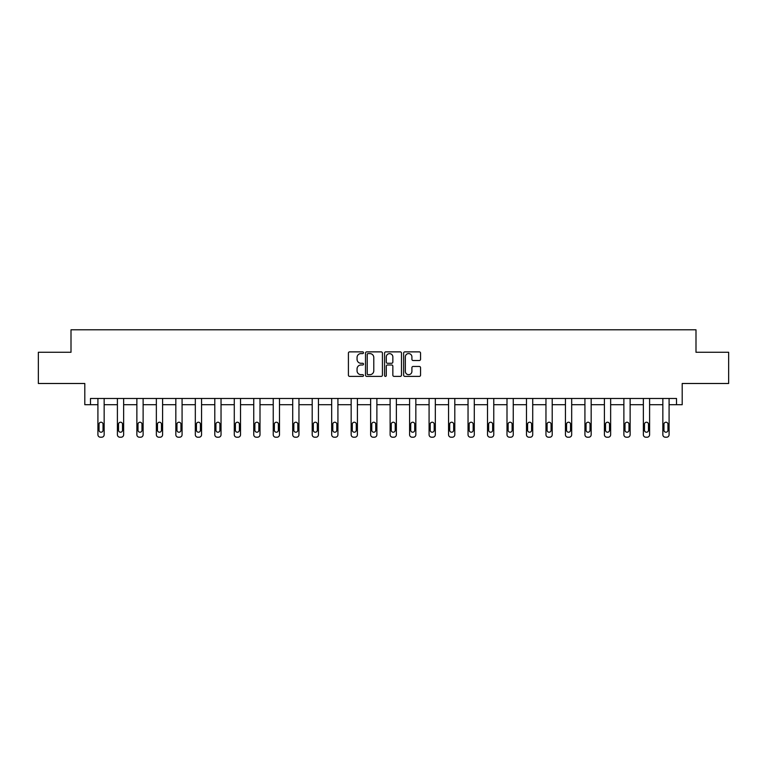 <?xml version="1.0" encoding="UTF-8"?>
<svg xmlns="http://www.w3.org/2000/svg" width="767" height="767" viewBox="0 0 767 767"><rect width="100%" height="100%" fill="white"/><g stroke="black" fill="none" stroke-linecap="round" stroke-linejoin="round"><path stroke-width="1.15" d="M363.52 352.734A0.853 0.853 0 0 0 362.666 351.871L349.637 351.871A1.227 1.227 0 0 0 348.41 353.098L348.41 375.159A1.227 1.227 0 0 0 349.637 376.386L362.666 376.386A0.853 0.853 0 0 0 363.52 375.533A0.853 0.853 0 0 0 362.666 374.67L360.979 374.67A3.921 3.921 0 0 1 357.058 370.749L357.058 368.908A3.921 3.921 0 0 1 360.979 364.987L362.666 364.987A0.853 0.853 0 0 0 363.52 364.133A0.853 0.853 0 0 0 362.666 363.27L360.979 363.27A3.921 3.921 0 0 1 357.058 359.349L357.058 357.518A3.921 3.921 0 0 1 360.979 353.587L362.666 353.587A0.853 0.853 0 0 0 363.52 352.734M38.35 352.274L38.35 383.49L84.801 383.49L84.801 404.717L97.917 404.717L97.917 434.707A2.493 2.493 0 0 0 100.41 437.209L101.656 437.209A2.493 2.493 0 0 0 104.159 434.707L104.159 404.717L117.399 404.717L117.399 434.707A2.493 2.493 0 0 0 119.892 437.209L121.138 437.209A2.493 2.493 0 0 0 123.64 434.707L123.64 404.717L136.871 404.717L136.871 434.707A2.493 2.493 0 0 0 139.373 437.209L140.62 437.209A2.493 2.493 0 0 0 143.122 434.707L143.122 404.717L156.353 404.717L156.353 434.707A2.493 2.493 0 0 0 158.855 437.209L160.102 437.209A2.493 2.493 0 0 0 162.594 434.707L162.594 404.717L175.835 404.717L175.835 434.707A2.493 2.493 0 0 0 178.337 437.209L179.583 437.209A2.493 2.493 0 0 0 182.076 434.707L182.076 404.717L195.317 404.717L195.317 434.707A2.493 2.493 0 0 0 197.809 437.209L199.065 437.209A2.493 2.493 0 0 0 201.558 434.707L201.558 404.717L214.798 404.717L214.798 434.707A2.493 2.493 0 0 0 217.291 437.209L218.547 437.209A2.493 2.493 0 0 0 221.04 434.707L221.04 404.717L234.28 404.717L234.28 434.707A2.493 2.493 0 0 0 236.773 437.209L238.019 437.209A2.493 2.493 0 0 0 240.522 434.707L240.522 404.717L253.752 404.717L253.752 434.707A2.493 2.493 0 0 0 256.255 437.209L257.501 437.209A2.493 2.493 0 0 0 260.003 434.707L260.003 404.717L273.234 404.717L273.234 434.707A2.493 2.493 0 0 0 275.737 437.209L276.983 437.209A2.493 2.493 0 0 0 279.485 434.707L279.485 404.717L292.716 404.717L292.716 434.707A2.493 2.493 0 0 0 295.218 437.209L296.465 437.209A2.493 2.493 0 0 0 298.957 434.707L298.957 404.717L312.198 404.717L312.198 434.707A2.493 2.493 0 0 0 314.691 437.209L315.946 437.209A2.493 2.493 0 0 0 318.439 434.707L318.439 404.717L331.68 404.717L331.68 434.707A2.493 2.493 0 0 0 334.172 437.209L335.428 437.209A2.493 2.493 0 0 0 337.921 434.707L337.921 404.717L351.161 404.717L351.161 434.707A2.493 2.493 0 0 0 353.654 437.209L354.9 437.209A2.493 2.493 0 0 0 357.403 434.707L357.403 404.717L370.634 404.717L370.634 434.707A2.493 2.493 0 0 0 373.136 437.209L374.382 437.209A2.493 2.493 0 0 0 376.885 434.707L376.885 404.717L390.115 404.717L390.115 434.707A2.493 2.493 0 0 0 392.618 437.209L393.864 437.209A2.493 2.493 0 0 0 396.366 434.707L396.366 404.717L409.597 404.717L409.597 434.707A2.493 2.493 0 0 0 412.1 437.209L413.346 437.209A2.493 2.493 0 0 0 415.839 434.707L415.839 404.717L429.079 404.717L429.079 434.707A2.493 2.493 0 0 0 431.572 437.209L432.828 437.209A2.493 2.493 0 0 0 435.32 434.707L435.32 404.717L448.561 404.717L448.561 434.707A2.493 2.493 0 0 0 451.054 437.209L452.309 437.209A2.493 2.493 0 0 0 454.802 434.707L454.802 404.717L468.043 404.717L468.043 434.707A2.493 2.493 0 0 0 470.535 437.209L471.782 437.209A2.493 2.493 0 0 0 474.284 434.707L474.284 404.717L487.515 404.717L487.515 434.707A2.493 2.493 0 0 0 490.017 437.209L491.263 437.209A2.493 2.493 0 0 0 493.766 434.707L493.766 404.717L506.997 404.717L506.997 434.707A2.493 2.493 0 0 0 509.499 437.209L510.745 437.209A2.493 2.493 0 0 0 513.248 434.707L513.248 404.717L526.478 404.717L526.478 434.707A2.493 2.493 0 0 0 528.981 437.209L530.227 437.209A2.493 2.493 0 0 0 532.72 434.707L532.72 404.717L545.96 404.717L545.96 434.707A2.493 2.493 0 0 0 548.453 437.209L549.709 437.209A2.493 2.493 0 0 0 552.202 434.707L552.202 404.717L565.442 404.717L565.442 434.707A2.493 2.493 0 0 0 567.935 437.209L569.191 437.209A2.493 2.493 0 0 0 571.683 434.707L571.683 404.717L584.924 404.717L584.924 434.707A2.493 2.493 0 0 0 587.417 437.209L588.663 437.209A2.493 2.493 0 0 0 591.165 434.707L591.165 404.717L604.406 404.717L604.406 434.707A2.493 2.493 0 0 0 606.898 437.209L608.145 437.209A2.493 2.493 0 0 0 610.647 434.707L610.647 404.717L623.878 404.717L623.878 434.707A2.493 2.493 0 0 0 626.38 437.209L627.627 437.209A2.493 2.493 0 0 0 630.129 434.707L630.129 404.717L643.36 404.717L643.36 434.707A2.493 2.493 0 0 0 645.862 437.209L647.108 437.209A2.493 2.493 0 0 0 649.601 434.707L649.601 404.717L662.841 404.717L662.841 434.707A2.493 2.493 0 0 0 665.344 437.209L666.59 437.209A2.493 2.493 0 0 0 669.083 434.707L669.083 404.717L682.199 404.717L682.199 383.49L728.65 383.49L728.65 352.274L695.995 352.274L695.995 329.791L71.005 329.791L71.005 352.274L38.35 352.274M419.319 360.519A1.227 1.227 0 0 0 420.546 359.292L420.546 353.098A1.227 1.227 0 0 0 419.319 351.871L404.861 351.871A1.227 1.227 0 0 0 403.634 353.098L403.634 375.159A1.227 1.227 0 0 0 404.861 376.386L419.319 376.386A1.227 1.227 0 0 0 420.546 375.159L420.546 367.69A1.227 1.227 0 0 0 419.319 366.463L413.135 366.463A1.227 1.227 0 0 0 411.908 367.69L411.908 371.391A3.279 3.279 0 0 1 408.629 374.67A3.279 3.279 0 0 1 405.35 371.391L405.35 356.866A3.279 3.279 0 0 1 408.629 353.587A3.279 3.279 0 0 1 411.908 356.866L411.908 359.292A1.227 1.227 0 0 0 413.135 360.519L419.319 360.519M676.513 404.717L676.513 398.476L90.487 398.476L90.487 404.717M382.426 353.098A1.227 1.227 0 0 0 381.199 351.871L366.741 351.871A1.227 1.227 0 0 0 365.514 353.098L365.514 375.159A1.227 1.227 0 0 0 366.741 376.386L381.199 376.386A1.227 1.227 0 0 0 382.426 375.159L382.426 353.098M385.801 351.871L400.259 351.871A1.227 1.227 0 0 1 401.486 353.098L401.486 375.159A1.227 1.227 0 0 1 400.259 376.386L394.075 376.386A1.227 1.227 0 0 1 392.848 375.159L392.848 366.214A1.227 1.227 0 0 0 391.621 364.987L387.517 364.987A1.227 1.227 0 0 0 386.29 366.214L386.29 375.533A0.853 0.853 0 0 1 385.427 376.386A0.853 0.853 0 0 1 384.574 375.533L384.574 353.098A1.227 1.227 0 0 1 385.801 351.871M368.083 353.587A0.853 0.853 0 0 0 367.23 354.45L367.23 373.817A0.853 0.853 0 0 0 368.083 374.67L369.867 374.67A3.921 3.921 0 0 0 373.788 370.749L373.788 357.518A3.921 3.921 0 0 0 369.867 353.587L368.083 353.587M392.848 356.933A3.279 3.279 0 0 0 389.569 353.654A3.279 3.279 0 0 0 386.29 356.933L386.29 362.053A1.227 1.227 0 0 0 387.517 363.27L391.621 363.27A1.227 1.227 0 0 0 392.848 362.053L392.848 356.933M99.039 430.22A1.994 1.994 149.4 0 0 101.033 432.214A1.994 1.994 149.4 0 0 103.037 430.22A1.994 1.994 0 0 1 101.033 432.214A1.994 1.994 0 0 1 99.039 430.22L99.039 424.218A1.994 1.994 0 0 1 101.033 422.224A1.994 1.994 0 0 1 103.037 424.218A1.994 1.994 149.4 0 0 101.033 422.224A1.994 1.994 149.4 0 0 99.039 424.218M104.159 398.476L104.159 434.707M97.917 398.476L97.917 434.707M103.037 424.218L103.037 430.22M100.41 437.209L101.656 437.209M118.521 430.22A1.994 1.994 149.4 0 0 120.515 432.214A1.994 1.994 149.4 0 0 122.519 430.22A1.994 1.994 0 0 1 120.515 432.214A1.994 1.994 0 0 1 118.521 430.22L118.521 424.218A1.994 1.994 0 0 1 120.515 422.224A1.994 1.994 0 0 1 122.519 424.218A1.994 1.994 149.4 0 0 120.515 422.224A1.994 1.994 149.4 0 0 118.521 424.218M138.002 430.22A1.994 1.994 149.4 0 0 139.997 432.214A1.994 1.994 149.4 0 0 141.991 430.22A1.994 1.994 0 0 1 139.997 432.214A1.994 1.994 0 0 1 138.002 430.22L138.002 424.218A1.994 1.994 0 0 1 139.997 422.224A1.994 1.994 0 0 1 141.991 424.218A1.994 1.994 149.4 0 0 139.997 422.224A1.994 1.994 149.4 0 0 138.002 424.218M123.64 398.476L123.64 434.707M117.399 398.476L117.399 434.707M122.519 424.218L122.519 430.22M119.892 437.209L121.138 437.209M143.122 398.476L143.122 434.707M136.871 398.476L136.871 434.707M141.991 424.218L141.991 430.22M139.373 437.209L140.62 437.209M157.475 430.22A1.994 1.994 149.4 0 0 159.478 432.214A1.994 1.994 149.4 0 0 161.473 430.22A1.994 1.994 0 0 1 159.478 432.214A1.994 1.994 0 0 1 157.475 430.22L157.475 424.218A1.994 1.994 0 0 1 159.478 422.224A1.994 1.994 0 0 1 161.473 424.218A1.994 1.994 149.4 0 0 159.478 422.224A1.994 1.994 149.4 0 0 157.475 424.218M162.594 398.476L162.594 434.707M156.353 398.476L156.353 434.707M161.473 424.218L161.473 430.22M158.855 437.209L160.102 437.209M176.956 430.22A1.994 1.994 149.4 0 0 178.96 432.214A1.994 1.994 149.4 0 0 180.954 430.22A1.994 1.994 0 0 1 178.96 432.214A1.994 1.994 0 0 1 176.956 430.22L176.956 424.218A1.994 1.994 0 0 1 178.96 422.224A1.994 1.994 0 0 1 180.954 424.218A1.994 1.994 149.4 0 0 178.96 422.224A1.994 1.994 149.4 0 0 176.956 424.218M182.076 398.476L182.076 434.707M175.835 398.476L175.835 434.707M180.954 424.218L180.954 430.22M178.337 437.209L179.583 437.209M196.438 430.22A1.994 1.994 149.4 0 0 198.442 432.214A1.994 1.994 149.4 0 0 200.436 430.22A1.994 1.994 0 0 1 198.442 432.214A1.994 1.994 0 0 1 196.438 430.22L196.438 424.218A1.994 1.994 0 0 1 198.442 422.224A1.994 1.994 0 0 1 200.436 424.218A1.994 1.994 149.4 0 0 198.442 422.224A1.994 1.994 149.4 0 0 196.438 424.218M201.558 398.476L201.558 434.707M195.317 398.476L195.317 434.707M200.436 424.218L200.436 430.22M197.809 437.209L199.065 437.209M215.92 430.22A1.994 1.994 149.4 0 0 217.914 432.214A1.994 1.994 149.4 0 0 219.918 430.22A1.994 1.994 0 0 1 217.914 432.214A1.994 1.994 0 0 1 215.92 430.22L215.92 424.218A1.994 1.994 0 0 1 217.914 422.224A1.994 1.994 0 0 1 219.918 424.218A1.994 1.994 149.4 0 0 217.914 422.224A1.994 1.994 149.4 0 0 215.92 424.218M221.04 398.476L221.04 434.707M214.798 398.476L214.798 434.707M219.918 424.218L219.918 430.22M217.291 437.209L218.547 437.209M235.402 430.22A1.994 1.994 149.4 0 0 237.396 432.214A1.994 1.994 149.4 0 0 239.4 430.22A1.994 1.994 0 0 1 237.396 432.214A1.994 1.994 0 0 1 235.402 430.22L235.402 424.218A1.994 1.994 0 0 1 237.396 422.224A1.994 1.994 0 0 1 239.4 424.218A1.994 1.994 149.4 0 0 237.396 422.224A1.994 1.994 149.4 0 0 235.402 424.218M240.522 398.476L240.522 434.707M234.28 398.476L234.28 434.707M239.4 424.218L239.4 430.22M236.773 437.209L238.019 437.209M254.884 430.22A1.994 1.994 149.4 0 0 256.878 432.214A1.994 1.994 149.4 0 0 258.872 430.22A1.994 1.994 0 0 1 256.878 432.214A1.994 1.994 0 0 1 254.884 430.22L254.884 424.218A1.994 1.994 0 0 1 256.878 422.224A1.994 1.994 0 0 1 258.872 424.218A1.994 1.994 149.4 0 0 256.878 422.224A1.994 1.994 149.4 0 0 254.884 424.218M260.003 398.476L260.003 434.707M253.752 398.476L253.752 434.707M258.872 424.218L258.872 430.22M256.255 437.209L257.501 437.209M274.356 430.22A1.994 1.994 149.4 0 0 276.36 432.214A1.994 1.994 149.4 0 0 278.354 430.22A1.994 1.994 0 0 1 276.36 432.214A1.994 1.994 0 0 1 274.356 430.22L274.356 424.218A1.994 1.994 0 0 1 276.36 422.224A1.994 1.994 0 0 1 278.354 424.218A1.994 1.994 149.4 0 0 276.36 422.224A1.994 1.994 149.4 0 0 274.356 424.218M279.485 398.476L279.485 434.707M273.234 398.476L273.234 434.707M278.354 424.218L278.354 430.22M275.737 437.209L276.983 437.209M293.838 430.22A1.994 1.994 149.4 0 0 295.841 432.214A1.994 1.994 149.4 0 0 297.836 430.22A1.994 1.994 0 0 1 295.841 432.214A1.994 1.994 0 0 1 293.838 430.22L293.838 424.218A1.994 1.994 0 0 1 295.841 422.224A1.994 1.994 0 0 1 297.836 424.218A1.994 1.994 149.4 0 0 295.841 422.224A1.994 1.994 149.4 0 0 293.838 424.218M298.957 398.476L298.957 434.707M292.716 398.476L292.716 434.707M297.836 424.218L297.836 430.22M295.218 437.209L296.465 437.209M313.32 430.22A1.994 1.994 149.4 0 0 315.323 432.214A1.994 1.994 149.4 0 0 317.317 430.22A1.994 1.994 0 0 1 315.323 432.214A1.994 1.994 0 0 1 313.32 430.22L313.32 424.218A1.994 1.994 0 0 1 315.323 422.224A1.994 1.994 0 0 1 317.317 424.218A1.994 1.994 149.4 0 0 315.323 422.224A1.994 1.994 149.4 0 0 313.32 424.218M318.439 398.476L318.439 434.707M312.198 398.476L312.198 434.707M317.317 424.218L317.317 430.22M314.691 437.209L315.946 437.209M332.801 430.22A1.994 1.994 149.4 0 0 334.796 432.214A1.994 1.994 149.4 0 0 336.799 430.22A1.994 1.994 0 0 1 334.796 432.214A1.994 1.994 0 0 1 332.801 430.22L332.801 424.218A1.994 1.994 0 0 1 334.796 422.224A1.994 1.994 0 0 1 336.799 424.218A1.994 1.994 149.4 0 0 334.796 422.224A1.994 1.994 149.4 0 0 332.801 424.218M337.921 398.476L337.921 434.707M331.68 398.476L331.68 434.707M336.799 424.218L336.799 430.22M334.172 437.209L335.428 437.209M352.283 430.22A1.994 1.994 149.4 0 0 354.277 432.214A1.994 1.994 149.4 0 0 356.281 430.22A1.994 1.994 0 0 1 354.277 432.214A1.994 1.994 0 0 1 352.283 430.22L352.283 424.218A1.994 1.994 0 0 1 354.277 422.224A1.994 1.994 0 0 1 356.281 424.218A1.994 1.994 149.4 0 0 354.277 422.224A1.994 1.994 149.4 0 0 352.283 424.218M357.403 398.476L357.403 434.707M351.161 398.476L351.161 434.707M356.281 424.218L356.281 430.22M353.654 437.209L354.9 437.209M371.765 430.22A1.994 1.994 149.4 0 0 373.759 432.214A1.994 1.994 149.4 0 0 375.753 430.22A1.994 1.994 0 0 1 373.759 432.214A1.994 1.994 0 0 1 371.765 430.22L371.765 424.218A1.994 1.994 0 0 1 373.759 422.224A1.994 1.994 0 0 1 375.753 424.218A1.994 1.994 149.4 0 0 373.759 422.224A1.994 1.994 149.4 0 0 371.765 424.218M376.885 398.476L376.885 434.707M370.634 398.476L370.634 434.707M375.753 424.218L375.753 430.22M373.136 437.209L374.382 437.209M391.247 430.22A1.994 1.994 149.4 0 0 393.241 432.214A1.994 1.994 149.4 0 0 395.235 430.22A1.994 1.994 0 0 1 393.241 432.214A1.994 1.994 0 0 1 391.247 430.22L391.247 424.218A1.994 1.994 0 0 1 393.241 422.224A1.994 1.994 0 0 1 395.235 424.218A1.994 1.994 149.4 0 0 393.241 422.224A1.994 1.994 149.4 0 0 391.247 424.218M396.366 398.476L396.366 434.707M390.115 398.476L390.115 434.707M395.235 424.218L395.235 430.22M392.618 437.209L393.864 437.209M410.719 430.22A1.994 1.994 149.4 0 0 412.723 432.214A1.994 1.994 149.4 0 0 414.717 430.22A1.994 1.994 0 0 1 412.723 432.214A1.994 1.994 0 0 1 410.719 430.22L410.719 424.218A1.994 1.994 0 0 1 412.723 422.224A1.994 1.994 0 0 1 414.717 424.218A1.994 1.994 149.4 0 0 412.723 422.224A1.994 1.994 149.4 0 0 410.719 424.218M415.839 398.476L415.839 434.707M409.597 398.476L409.597 434.707M414.717 424.218L414.717 430.22M412.1 437.209L413.346 437.209M430.201 430.22A1.994 1.994 149.4 0 0 432.204 432.214A1.994 1.994 149.4 0 0 434.199 430.22A1.994 1.994 0 0 1 432.204 432.214A1.994 1.994 0 0 1 430.201 430.22L430.201 424.218A1.994 1.994 0 0 1 432.204 422.224A1.994 1.994 0 0 1 434.199 424.218A1.994 1.994 149.4 0 0 432.204 422.224A1.994 1.994 149.4 0 0 430.201 424.218M435.32 398.476L435.32 434.707M429.079 398.476L429.079 434.707M434.199 424.218L434.199 430.22M431.572 437.209L432.828 437.209M449.683 430.22A1.994 1.994 149.4 0 0 451.677 432.214A1.994 1.994 149.4 0 0 453.68 430.22A1.994 1.994 0 0 1 451.677 432.214A1.994 1.994 0 0 1 449.683 430.22L449.683 424.218A1.994 1.994 0 0 1 451.677 422.224A1.994 1.994 0 0 1 453.68 424.218A1.994 1.994 149.4 0 0 451.677 422.224A1.994 1.994 149.4 0 0 449.683 424.218M454.802 398.476L454.802 434.707M448.561 398.476L448.561 434.707M453.68 424.218L453.68 430.22M451.054 437.209L452.309 437.209M469.164 430.22A1.994 1.994 149.4 0 0 471.159 432.214A1.994 1.994 149.4 0 0 473.162 430.22A1.994 1.994 0 0 1 471.159 432.214A1.994 1.994 0 0 1 469.164 430.22L469.164 424.218A1.994 1.994 0 0 1 471.159 422.224A1.994 1.994 0 0 1 473.162 424.218A1.994 1.994 149.4 0 0 471.159 422.224A1.994 1.994 149.4 0 0 469.164 424.218M474.284 398.476L474.284 434.707M468.043 398.476L468.043 434.707M473.162 424.218L473.162 430.22M470.535 437.209L471.782 437.209M488.646 430.22A1.994 1.994 149.4 0 0 490.64 432.214A1.994 1.994 149.4 0 0 492.644 430.22A1.994 1.994 0 0 1 490.64 432.214A1.994 1.994 0 0 1 488.646 430.22L488.646 424.218A1.994 1.994 0 0 1 490.64 422.224A1.994 1.994 0 0 1 492.644 424.218A1.994 1.994 149.4 0 0 490.64 422.224A1.994 1.994 149.4 0 0 488.646 424.218M493.766 398.476L493.766 434.707M487.515 398.476L487.515 434.707M492.644 424.218L492.644 430.22M490.017 437.209L491.263 437.209M508.128 430.22A1.994 1.994 149.4 0 0 510.122 432.214A1.994 1.994 149.4 0 0 512.116 430.22A1.994 1.994 0 0 1 510.122 432.214A1.994 1.994 0 0 1 508.128 430.22L508.128 424.218A1.994 1.994 0 0 1 510.122 422.224A1.994 1.994 0 0 1 512.116 424.218A1.994 1.994 149.4 0 0 510.122 422.224A1.994 1.994 149.4 0 0 508.128 424.218M513.248 398.476L513.248 434.707M506.997 398.476L506.997 434.707M512.116 424.218L512.116 430.22M509.499 437.209L510.745 437.209M527.6 430.22A1.994 1.994 149.4 0 0 529.604 432.214A1.994 1.994 149.4 0 0 531.598 430.22A1.994 1.994 0 0 1 529.604 432.214A1.994 1.994 0 0 1 527.6 430.22L527.6 424.218A1.994 1.994 0 0 1 529.604 422.224A1.994 1.994 0 0 1 531.598 424.218A1.994 1.994 149.4 0 0 529.604 422.224A1.994 1.994 149.4 0 0 527.6 424.218M532.72 398.476L532.72 434.707M526.478 398.476L526.478 434.707M531.598 424.218L531.598 430.22M528.981 437.209L530.227 437.209M547.082 430.22A1.994 1.994 149.4 0 0 549.086 432.214A1.994 1.994 149.4 0 0 551.08 430.22A1.994 1.994 0 0 1 549.086 432.214A1.994 1.994 0 0 1 547.082 430.22L547.082 424.218A1.994 1.994 0 0 1 549.086 422.224A1.994 1.994 0 0 1 551.08 424.218A1.994 1.994 149.4 0 0 549.086 422.224A1.994 1.994 149.4 0 0 547.082 424.218M552.202 398.476L552.202 434.707M545.96 398.476L545.96 434.707M551.08 424.218L551.08 430.22M548.453 437.209L549.709 437.209M566.564 430.22A1.994 1.994 149.4 0 0 568.558 432.214A1.994 1.994 149.4 0 0 570.562 430.22A1.994 1.994 0 0 1 568.558 432.214A1.994 1.994 0 0 1 566.564 430.22L566.564 424.218A1.994 1.994 0 0 1 568.558 422.224A1.994 1.994 0 0 1 570.562 424.218A1.994 1.994 149.4 0 0 568.558 422.224A1.994 1.994 149.4 0 0 566.564 424.218M571.683 398.476L571.683 434.707M565.442 398.476L565.442 434.707M570.562 424.218L570.562 430.22M567.935 437.209L569.191 437.209M586.046 430.22A1.994 1.994 149.4 0 0 588.04 432.214A1.994 1.994 149.4 0 0 590.044 430.22A1.994 1.994 0 0 1 588.04 432.214A1.994 1.994 0 0 1 586.046 430.22L586.046 424.218A1.994 1.994 0 0 1 588.04 422.224A1.994 1.994 0 0 1 590.044 424.218A1.994 1.994 149.4 0 0 588.04 422.224A1.994 1.994 149.4 0 0 586.046 424.218M591.165 398.476L591.165 434.707M584.924 398.476L584.924 434.707M590.044 424.218L590.044 430.22M587.417 437.209L588.663 437.209M605.527 430.22A1.994 1.994 149.4 0 0 607.522 432.214A1.994 1.994 149.4 0 0 609.525 430.22A1.994 1.994 0 0 1 607.522 432.214A1.994 1.994 0 0 1 605.527 430.22L605.527 424.218A1.994 1.994 0 0 1 607.522 422.224A1.994 1.994 0 0 1 609.525 424.218A1.994 1.994 149.4 0 0 607.522 422.224A1.994 1.994 149.4 0 0 605.527 424.218M610.647 398.476L610.647 434.707M604.406 398.476L604.406 434.707M609.525 424.218L609.525 430.22M606.898 437.209L608.145 437.209M625.009 430.22A1.994 1.994 149.4 0 0 627.003 432.214A1.994 1.994 149.4 0 0 628.998 430.22A1.994 1.994 0 0 1 627.003 432.214A1.994 1.994 0 0 1 625.009 430.22L625.009 424.218A1.994 1.994 0 0 1 627.003 422.224A1.994 1.994 0 0 1 628.998 424.218A1.994 1.994 149.4 0 0 627.003 422.224A1.994 1.994 149.4 0 0 625.009 424.218M630.129 398.476L630.129 434.707M623.878 398.476L623.878 434.707M628.998 424.218L628.998 430.22M626.38 437.209L627.627 437.209M644.481 430.22A1.994 1.994 149.4 0 0 646.485 432.214A1.994 1.994 149.4 0 0 648.479 430.22A1.994 1.994 0 0 1 646.485 432.214A1.994 1.994 0 0 1 644.481 430.22L644.481 424.218A1.994 1.994 0 0 1 646.485 422.224A1.994 1.994 0 0 1 648.479 424.218A1.994 1.994 149.4 0 0 646.485 422.224A1.994 1.994 149.4 0 0 644.481 424.218M649.601 398.476L649.601 434.707M643.36 398.476L643.36 434.707M648.479 424.218L648.479 430.22M645.862 437.209L647.108 437.209M663.963 430.22A1.994 1.994 149.4 0 0 665.967 432.214A1.994 1.994 149.4 0 0 667.961 430.22A1.994 1.994 0 0 1 665.967 432.214A1.994 1.994 0 0 1 663.963 430.22L663.963 424.218A1.994 1.994 0 0 1 665.967 422.224A1.994 1.994 0 0 1 667.961 424.218A1.994 1.994 149.4 0 0 665.967 422.224A1.994 1.994 149.4 0 0 663.963 424.218M669.083 398.476L669.083 434.707M662.841 398.476L662.841 434.707M667.961 424.218L667.961 430.22M665.344 437.209L666.59 437.209"/></g></svg>
